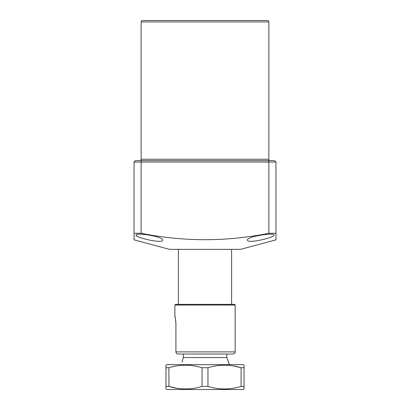 <?xml version="1.0" encoding="UTF-8"?>
<svg xmlns="http://www.w3.org/2000/svg" width="410" height="410" viewBox="0 0 410 410"><rect width="100%" height="100%" fill="white"/><g stroke="black" fill="none" stroke-linecap="round" stroke-linejoin="round"><path stroke-width="0.61" d="M268.868 159.229L268.868 21.92A1.42 1.42 0 0 0 267.448 20.5L142.552 20.5A1.42 1.42 0 0 0 141.132 21.92L141.132 159.229L268.868 159.229A1.42 1.42 0 0 0 270.282 160.648M139.718 160.648A1.42 1.42 0 0 0 141.132 159.229M162.601 240.101C163.211 244.037 135.013 237.569 135.992 235.094C135.377 232.147 163.713 236.662 162.601 240.101M141.312 160.648L157.276 160.648L141.312 160.648M274.008 235.094C274.972 237.574 246.825 244.032 247.399 240.101C246.307 236.657 274.613 232.147 274.008 235.094M141.722 160.648L141.132 162.068L141.132 233.275L134.039 233.275L134.039 162.068L135.459 160.648L274.541 160.648L275.961 162.068L275.961 239.845L240.48 249.352L169.52 249.352L134.039 239.845L134.039 233.275L134.039 239.189M275.961 233.275L268.868 233.275L268.868 162.068L134.039 162.068M141.132 233.275C183.644 241.833 226.217 241.833 268.868 233.275M275.961 239.845L275.961 233.285M263.486 239.455L265.829 238.83M136.248 235.581L136.976 236.129M268.278 160.648L268.868 162.068L275.961 162.068M231.609 249.352L231.609 304.348L175.603 304.348L234.448 304.348A0.707 0.707 0 0 1 235.161 305.055L235.161 351.893C234.945 351.913 235.945 352.954 233.029 354.02L178.13 354.02L183.306 354.02L183.306 357.566L181.984 362.127M233.029 354.02L226.822 354.02L226.822 357.566L183.306 357.566M177.064 388.301L168.92 386.425L165.973 386.425L165.973 388.987L166.86 389.5L243.14 389.5L244.027 388.88M241.08 367.734L244.027 367.734L244.027 388.987L244.027 386.425L241.08 386.425L241.08 367.734C230.092 364.357 219.048 364.357 207.952 367.734L207.952 386.425C218.935 389.802 229.979 389.802 241.08 386.425M244.027 365.284L244.027 367.734L244.027 365.177L243.14 364.664L166.86 364.664L165.973 365.177L165.973 367.734L168.92 367.734L168.92 386.425C179.908 389.802 190.952 389.802 202.048 386.425L207.952 386.425M165.973 386.425L165.973 365.284M202.048 386.425L202.048 367.734C191.065 364.357 180.021 364.357 168.92 367.734M202.048 367.734L207.952 367.734M232.936 365.863L240.598 367.596M231.609 304.348L232.285 304.348M175.485 318.842L174.896 316.079C175.352 317.222 175.69 319.815 175.916 323.859L175.5 318.918M235.161 305.055L174.896 305.055L174.896 316.079M175.916 323.859L175.916 351.893L235.161 351.893M175.916 351.893C176.069 353.205 176.807 353.912 178.13 354.02L231.255 354.02M174.896 305.055L175.603 304.348M268.868 21.92L141.132 21.92M226.822 357.566L229.405 364.664M178.391 249.352L178.391 304.348"/></g></svg>
